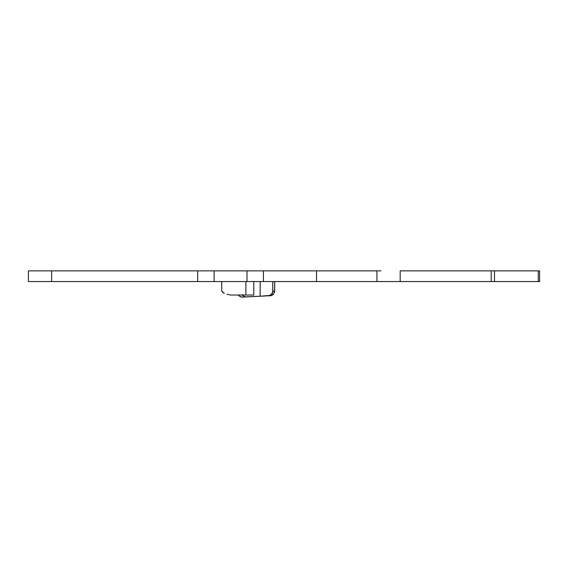 <?xml version="1.0" encoding="UTF-8"?>
<svg xmlns="http://www.w3.org/2000/svg" width="568" height="568" viewBox="0 0 568 568"><rect width="100%" height="100%" fill="white"/><g stroke="black" fill="none" stroke-linecap="round" stroke-linejoin="round"><path stroke-width="0.85" d="M380.858 281.565L400.184 281.565L400.184 270.872L400.184 281.565L491.199 281.565L491.199 270.872L400.184 270.872L494.487 270.872L494.487 281.565L494.487 270.872L491.199 270.872L491.199 281.565L538.237 281.565L538.237 270.872L494.487 270.872L539.6 270.872L539.6 281.565L539.6 270.872L538.237 270.872L538.237 281.565L539.6 281.565L28.4 281.565L51.638 281.565L51.638 270.872L28.4 270.872L28.4 281.565L28.4 270.872L197.692 270.872L51.638 270.872L51.638 281.565L197.692 281.565L197.692 270.872L214.129 270.872L197.692 270.872L197.692 281.565L214.129 281.565L214.129 270.872L246.988 270.872L214.129 270.872L214.129 281.565L263.417 281.565L263.417 270.872L246.988 270.872L246.988 281.565L246.988 270.872L316.532 270.872L263.417 270.872L263.417 281.565L376.946 281.565L376.946 270.872L316.532 270.872L316.532 281.565L316.532 270.872L380.858 270.872M376.946 281.565L376.946 270.872M245.894 295.041L245.894 281.565L245.894 295.041L253.789 295.041L253.789 281.565L253.789 295.041L230.452 295.041L245.894 295.041M227.008 294.252L230.452 295.041L227.008 294.252M222.578 292.286L224.346 293.322L221.776 291.192L222.578 292.286M221.726 290.674L221.726 281.565L221.726 290.674M238.439 295.041L240.385 296.787L242.273 297.128L239.554 296.297L238.276 294.749M252.185 296.631L245.028 296.986M262.047 296.134L259.789 296.248M252.007 296.638L270.546 295.715L272.867 294.856L274.628 291.952L274.706 281.565L274.706 291.072L272.796 291.164L272.796 281.565L272.718 292.044L272.107 293.677L270.24 295.395L260.151 296.233L260.151 281.565L260.151 296.233L245.163 296.872L243.345 296.113L242.039 294.572M246.178 296.929L242.273 297.128L246.178 296.929L244.204 296.602L242.323 295.041M274.706 291.072L272.796 291.164L271.589 294.373L268.636 295.807L270.546 295.715L273.499 294.281L274.706 291.072"/></g></svg>
